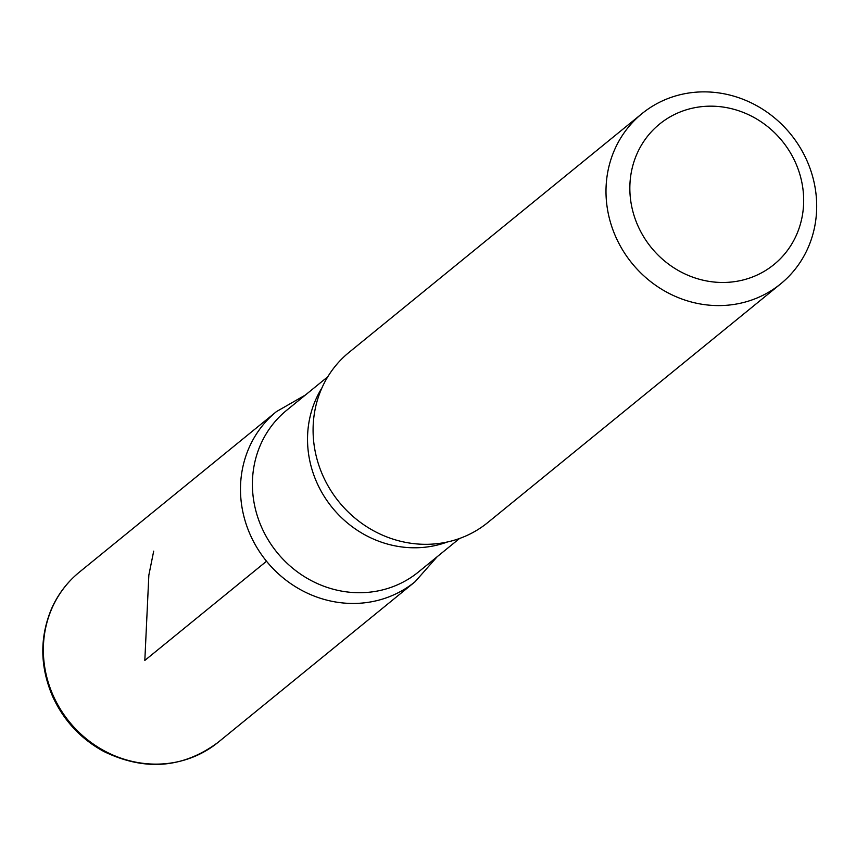 <?xml version="1.0" encoding="UTF-8"?>
<svg xmlns="http://www.w3.org/2000/svg" width="856" height="856" viewBox="0 0 856 856"><rect width="100%" height="100%" fill="white"/><g stroke="black" fill="none" stroke-linecap="round" stroke-linejoin="round"><path stroke-width="1.28" d="M720.891 106.765A90.576 84.391 -129.2 0 1 789.874 246.999A90.576 84.391 -129.2 0 1 639.507 229.205A90.576 84.391 -129.2 0 1 720.891 106.765M716.354 92.598A109.793 102.292 -129.2 0 1 810.814 170.612A109.793 102.292 -129.2 0 1 780.704 283.839A109.793 102.292 -129.2 0 1 632.049 263.359A109.793 102.292 -129.2 0 1 641.989 113.623A109.793 102.292 -129.2 0 1 716.354 92.598M459.554 538.478L418.37 572.054A104.304 97.177 -129.2 0 1 277.151 552.591A104.304 97.177 -129.2 0 1 286.589 410.345L327.773 376.779M415.139 581.684A109.728 102.239 -129.2 0 1 266.537 561.258A109.728 102.239 -129.2 0 1 276.467 411.586A109.728 102.239 50.8 0 0 266.526 561.247A109.728 102.239 50.8 0 0 415.117 581.706L437.202 556.7M780.704 283.839L487.781 522.556A109.793 102.292 -129.2 0 1 405.134 542.276A109.793 102.292 -129.2 0 1 313.082 429.316A109.793 102.292 -129.2 0 1 349.066 352.351L641.989 113.623M266.526 561.247L144.825 660.425L148.848 575.146L153.695 551.146M447.453 541.966A104.304 97.177 -129.2 0 1 332.278 507.661A104.304 97.177 -129.2 0 1 321.92 387.929M218.066 742.366A109.793 102.292 -129.2 0 1 69.4 721.897A109.793 102.292 -129.2 0 1 79.351 572.161C67.217 582.112 57.93 594.332 51.499 608.841C39.547 637.506 39.922 666.717 52.633 696.463C63.676 720.527 80.753 738.878 103.865 751.515C144.974 771.352 183.045 768.313 218.066 742.366L415.117 581.706M305.421 395.001L276.477 411.586L79.351 572.161"/></g></svg>
